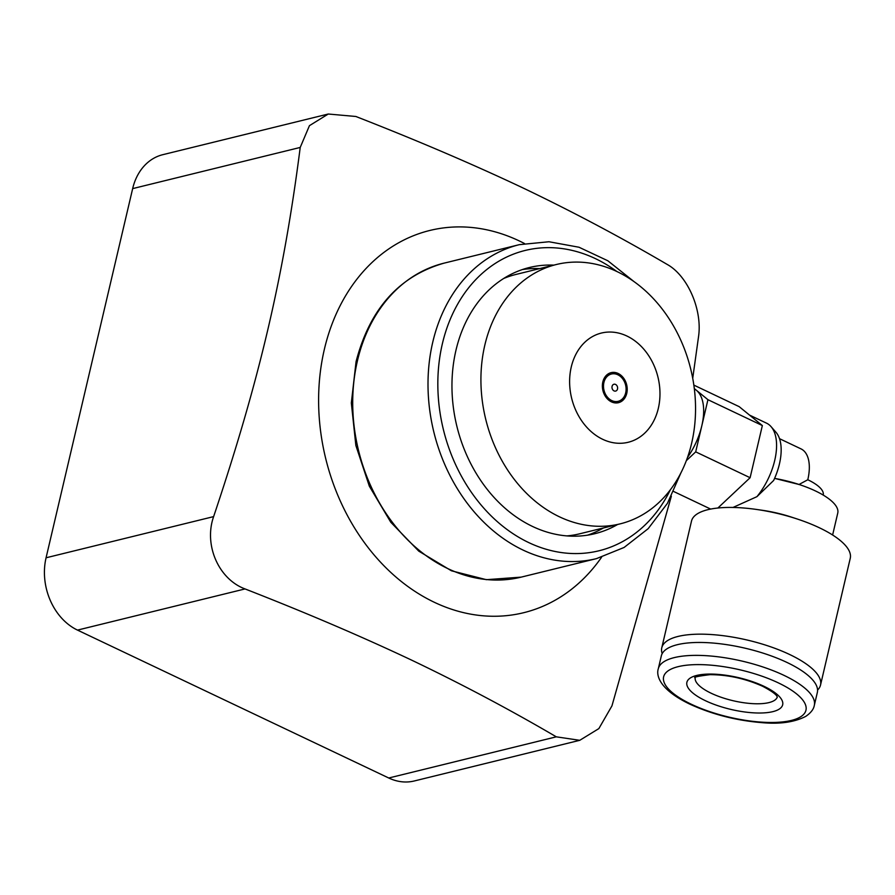 <?xml version="1.0" encoding="UTF-8"?>
<svg xmlns="http://www.w3.org/2000/svg" width="895" height="895" viewBox="0 0 895 895"><rect width="100%" height="100%" fill="white"/><g stroke="black" fill="none" stroke-linecap="round" stroke-linejoin="round"><path stroke-width="1.34" d="M671.351 496.199L611.945 705.886L598.856 728.597L579.759 740.31L414.273 780.977A56.228 44.426 -103.8 0 1 388.743 778.001L77.496 630.102A56.228 44.426 -103.8 0 1 46.07 557.786L132.661 188.61A56.228 44.426 -103.8 0 1 162.778 154.69L328.264 114.023L355.863 116.484C416.891 140.325 472.448 164.065 522.523 187.726C572.229 211.477 620.425 237.041 667.111 264.383C687.673 275.66 702.553 309.916 698.525 336.71L692.719 378.361M579.759 740.31L556.298 736.831C509.613 709.478 461.417 683.925 411.711 660.174C361.625 636.513 306.079 612.762 245.051 588.932C218.537 579.121 203.657 544.876 213.625 516.616C259.505 379.827 283.614 277.025 300.217 147.44L309.435 125.669L328.264 114.023M601.574 557.238A196.799 155.506 -103.8 0 1 434.366 602.301A196.799 155.506 76.2 0 1 324.393 349.184A196.799 155.506 76.2 0 1 519.145 240.867A196.799 155.506 -103.8 0 1 524.492 243.529M694.341 388.889A49.203 25.34 115.4 0 1 696.355 390.242A49.203 25.34 115.4 0 1 701.814 425.774A49.203 25.34 115.4 0 1 687.517 457.423M686.32 460.679L695.695 451.863L707.934 399.696L762.35 425.55L750.111 477.717L717.879 508.013M695.695 451.863L750.111 477.717M673.655 491.489L710.664 509.076M693.838 385.107L739.18 406.654L762.35 425.55M707.934 399.696L694.307 388.575M749.507 415.079L766.567 423.178A49.203 25.34 115.4 0 1 771.054 426.635A49.203 25.34 115.4 0 1 774.723 460.422A49.203 25.34 115.4 0 1 756.935 496.658L773.638 480.492A46.126 23.762 115.4 0 0 775.987 432.296L771.054 426.635M733.005 507.454L756.935 496.658M796.908 518.899L791.493 517.12A59.036 19.612 -166.8 0 0 762.45 510.307L756.801 509.49A81.534 27.085 13.2 0 1 796.908 518.899A81.534 27.085 13.2 0 1 819.395 527.781A81.534 27.085 13.2 0 1 850.25 558.323L820.525 685.055A81.534 27.085 -166.8 0 0 789.67 654.513A81.534 27.085 -166.8 0 0 708.773 634.387A81.534 27.085 -166.8 0 0 661.774 647.812A81.534 27.085 -166.8 0 0 662.199 653.618M661.774 647.812L691.499 521.091A81.534 27.085 13.2 0 1 756.801 509.49M774.578 478.4A59.036 19.612 13.2 0 1 799.145 484.508A59.036 19.612 13.2 0 1 815.423 490.941A59.036 19.612 13.2 0 1 837.765 513.048L832.618 535.009M799.145 484.508L774.6 478.377M779.511 438.673L801.036 448.898A40.767 20.999 115.4 0 1 807.793 479.754L798.933 484.531M807.793 479.754A40.767 13.537 13.2 0 1 823.221 495.024L823.221 495.024M817.571 690.067A81.534 27.085 -166.8 0 0 820.525 685.055M814.316 705.383L817.336 692.473A80.125 26.615 -166.8 0 0 787.018 662.468A80.125 26.615 -166.8 0 0 707.509 642.677A80.125 26.615 -166.8 0 0 661.327 655.878L658.295 668.789C656.203 674.931 658.686 689.206 689.788 704.13C712.23 714.411 736.395 720.598 762.294 722.679C780.048 724.268 794.525 722.175 805.724 716.403C810.814 712.912 813.678 709.243 814.316 705.383A80.125 26.615 -166.8 0 0 783.998 675.367A80.125 26.615 -166.8 0 0 704.488 655.587A80.125 26.615 -166.8 0 0 658.295 668.789M618.132 373.461A15.461 12.217 -103.8 0 1 627.216 389.112A15.461 12.217 -103.8 0 1 618.49 402.683A15.461 12.217 -103.8 0 1 611.464 401.866A15.461 12.217 -103.8 0 1 602.369 386.215A15.461 12.217 -103.8 0 1 611.106 372.644A15.461 12.217 -103.8 0 1 618.132 373.461M626.903 336.028A56.228 44.426 -103.8 0 1 658.328 408.344A56.228 44.426 -103.8 0 1 602.682 439.3A56.228 44.426 -103.8 0 1 571.267 366.984A56.228 44.426 -103.8 0 1 626.903 336.028M556.366 264.506A133.534 105.52 76.2 0 1 616.991 271.565A133.534 105.52 -103.8 0 1 695.538 406.677A133.534 105.52 -103.8 0 1 620.09 523.877A133.534 105.52 -103.8 0 1 559.464 516.818A133.534 105.52 76.2 0 1 480.928 381.706A133.534 105.52 76.2 0 1 556.366 264.506L516.001 274.429A133.534 105.52 76.2 0 0 503.672 278.49M620.09 523.877L579.736 533.789A133.534 105.52 -103.8 0 1 566.915 535.904M587.612 535.154A137.058 108.295 76.2 0 0 603.398 527.972M539.674 268.612A137.058 108.295 76.2 0 0 522.356 269.574M553.893 265.121A137.058 108.295 76.2 0 0 529.392 267.515A137.058 108.295 76.2 0 0 451.964 387.803A137.058 108.295 76.2 0 0 532.57 526.473A137.058 108.295 76.2 0 0 594.795 533.711A137.058 108.295 76.2 0 0 617.617 524.481M617.83 374.759A14.051 11.109 76.2 0 0 611.442 374.009A14.051 11.109 76.2 0 0 603.499 386.349A14.051 11.109 76.2 0 0 611.766 400.568A14.051 11.109 76.2 0 0 618.154 401.318A14.051 11.109 76.2 0 0 626.097 388.978A14.051 11.109 76.2 0 0 617.83 374.759M615.559 384.436A3.513 2.774 -103.8 0 1 617.617 387.994A3.513 2.774 -103.8 0 1 615.637 391.081A3.513 2.774 -103.8 0 1 614.037 390.891A3.513 2.774 -103.8 0 1 611.979 387.334A3.513 2.774 -103.8 0 1 613.959 384.246A3.513 2.774 -103.8 0 1 615.559 384.436M556.298 736.831L388.743 778.001M778.292 682.851A73.099 24.277 13.2 0 1 791.381 720.43A73.099 24.277 13.2 0 1 691.287 704.231A73.099 24.277 13.2 0 1 678.197 666.652A73.099 24.277 13.2 0 1 778.292 682.851M764.073 686.353A49.203 16.345 -166.8 0 0 696.702 675.445A49.203 16.345 -166.8 0 0 705.506 700.74A49.203 16.345 -166.8 0 0 772.877 711.637A49.203 16.345 -166.8 0 0 764.073 686.353M777.274 697.026A42.166 14.007 13.2 0 1 752.617 703.638A42.166 14.007 13.2 0 1 711.212 693.256A42.166 14.007 13.2 0 1 695.191 677.772M616.789 271.465A154.622 122.179 76.2 0 0 442.376 343.725A154.622 122.179 76.2 0 0 514.659 534.751A154.622 122.179 76.2 0 0 670.411 489.71M634.029 281.612L607.862 260.781L579.02 247.244L548.982 241.751L519.335 244.659A161.648 127.739 76.2 0 0 432.755 342.17A161.648 127.739 76.2 0 0 467.447 503.527A161.648 127.739 76.2 0 0 596.484 558.625L624.095 547.46L648.17 528.676L667.457 503.303L680.983 472.728M596.484 558.625L521.181 577.13A161.648 127.739 -103.8 0 1 392.155 522.031A161.648 127.739 -103.8 0 1 357.463 360.674A161.648 127.739 -103.8 0 1 444.043 263.152L519.335 244.659M245.051 588.932L77.496 630.102M213.625 516.616L46.07 557.786M300.217 147.44L132.661 188.61M695.247 677.459L695.068 677.895C693.245 677.213 698.223 676.128 710.003 674.662C727.859 674.729 745.378 678.589 762.574 686.241C779.903 695.37 776.591 697.373 777.33 697.194M521.181 577.13L486.388 579.68L451.416 570.786L418.804 551.163L390.813 522.277L369.344 486.209L355.863 445.486L351.332 402.974L356.065 361.647C369.78 308.92 399.114 276.085 444.043 263.152M606.497 375.229L611.442 374.009M613.209 402.526L618.154 401.318"/></g></svg>
